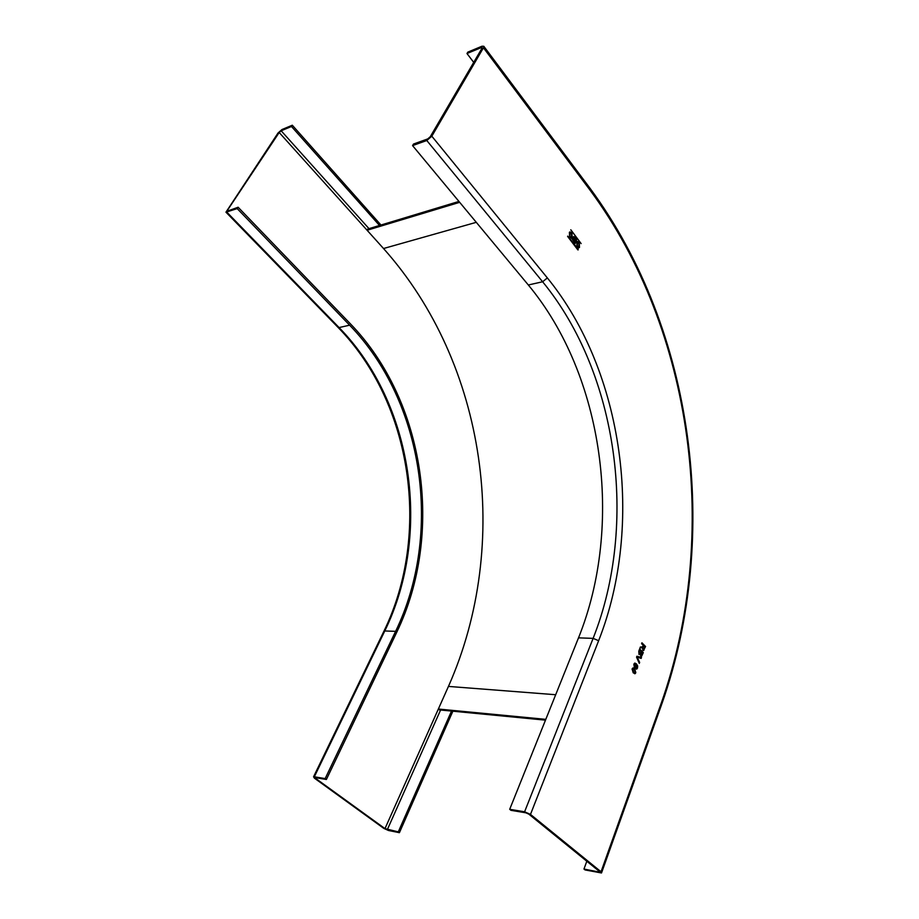 <?xml version="1.0" encoding="UTF-8"?>
<svg xmlns="http://www.w3.org/2000/svg" width="919" height="919" viewBox="0 0 919 919"><rect width="100%" height="100%" fill="white"/><g stroke="black" fill="none" stroke-linecap="round" stroke-linejoin="round"><path stroke-width="1.38" d="M459.672 202.318L367.095 230.255L383.533 248.521C486.771 364.188 511.745 543.853 448.449 686.413L438.352 709.031L439.385 709.893L545.484 720.151M458.937 201.433L367.83 229.003L367.095 230.255M545.806 719.359L438.352 709.031M451.516 711.065L398.283 831.867L399.409 832.683L388.438 830.477L383.786 828.375L314.424 778.175L313.563 776.796L314.332 776.796L384.785 630.962L395.607 631.342L325.154 778.588L314.332 776.796M325.154 778.588L326.383 779.496L396.721 632.306C444.314 533.686 425.29 401.201 350.403 323.821L238.124 207.234L237.205 208.613L225.959 212.186L278.055 132.979L281.995 129.522L292.311 125.225L380.971 225.029M237.205 208.613L349.622 325.188C424.004 401.902 442.912 533.502 395.607 631.342M238.124 207.234L227.889 210.922L227.671 209.957L279.192 132.508L281.157 130.785L291.472 126.489L292.311 125.225M291.472 126.489L379.513 225.465M452.872 711.191L399.409 832.683M398.283 831.867L384.981 828.616L315.608 778.382L315.562 777.681L326.383 779.496M578.786 247.843L579.119 242.26L577.327 241.352M579.28 242.214L579.487 247.475L577.006 246.935L576.787 241.674L579.28 242.214M578.545 246.74L577.235 246.177L577.58 242.455M473.71 62.377L466.99 53.532L467.828 52.119L481.947 46.237L483.796 46.272L483.451 47.777L431.827 136.207L426.784 140.504L542.624 281.765L528.322 284.982L412.574 145.604L426.784 140.504M530.481 814.406L601.037 871.763L601.52 872.97L585.104 869.948L583.967 869.041L598.832 872.016L599.372 871.43L528.804 814.119L525.863 812.81L510.975 810.328L509.7 809.306L524.6 811.787L530.481 814.406L598.637 640.704C644.38 524.588 623.783 371.724 547.356 277.929L431.827 136.207M572.204 239.066L573.376 238.182L573.502 236.677L574.651 236.93L576.684 239.537L575.168 243.535L572.204 239.066M632.077 668.975L632.95 667.941L634.696 668.848L635.822 672.697L635.167 673.638L633.214 672.823L632.077 668.975M641.485 657.476L641.14 658.406L637.177 657.165L639.647 662.415L639.302 663.357L636.557 657.177L636.901 656.246L641.485 657.476L636.89 656.269M643.38 650.514L645.563 646.528L641.933 642.818L641.611 643.668L643.243 645.345L642.473 646.896L640.359 647.01L639.992 647.987L642.461 647.596L639.992 647.987M643.84 650.422L642.841 650.204L642.461 647.596M643.3 652.616L641.68 656.109L640.75 655.959L640.302 654.248L639.004 654.512L638.797 651.192L639.647 648.894L643.3 652.616L639.613 649.021M637.717 666.068L636.89 668.998L635.937 668.906L637.281 666.803L636.339 664.839L635.615 667.699L634.386 667.458L633.846 664.23L634.592 663.196L636.43 663.851L637.717 666.068L635.029 663.058M578.189 249.164L567.597 236.378L577.844 249.876L578.189 249.164L567.735 236.114M571.94 232.783L572.158 238.055L569.642 237.516L569.401 232.243L571.94 232.783M570.779 229.842L581.13 243.604L570.779 229.842M466.99 53.532L481.108 47.662L482.038 47.673L481.866 48.431L430.23 136.782L427.703 138.93L413.493 144.053L412.574 145.604M509.7 809.306L578.51 637.855C624.012 525.002 603.772 375.791 528.322 284.982M583.967 869.041L586.816 861.229M573.376 238.182L572.744 238.078M575.168 243.535L576.523 239.583L573.709 236.539M575.501 240.835L576.018 239.767L573.904 237.653L575.351 240.87L573.801 238.883L573.973 237.607M574.777 242.352L575.294 241.272L573.054 238.997L574.616 242.386L572.939 240.25L573.111 238.951M634.696 668.848L633.088 667.929M635.822 672.697L634.524 668.848M634.661 673.73L635.661 672.697M634.638 672.846L633.34 672.019L632.341 669.388L633.099 668.825M635.397 672.271L634.397 669.652L632.869 668.906L633.513 672.03L635.397 672.271M640.991 658.36L641.324 657.464M637.177 657.165L637.648 658.096M639.647 662.415L637.487 658.084M639.21 663.15L639.486 662.415M645.563 646.528L641.887 642.932M643.668 650.422L645.391 646.528M642.886 647.39L643.495 645.758L644.828 646.965L643.714 649.457L642.99 649.331L642.886 647.39L643.151 649.342M643.059 647.401L643.656 645.77M641.209 656.2L643.128 652.605M639.05 651.628L639.59 650.181L641.014 651.479L639.946 653.8L639.164 653.65L639.05 651.628L639.325 653.65M640.807 653.156L641.278 651.893L642.553 653.041L641.588 655.19L640.865 655.04L640.807 653.156L641.025 655.052M639.21 651.64L639.75 650.192M640.968 653.168L641.439 651.904M637.545 668.067L637.556 666.057M636.385 669.101L637.384 668.056M636.339 664.839L636.258 666.826M635.029 667.826L636.097 666.815M635.086 666.907L634.133 664.598L635.018 663.874M634.661 666.643L635.914 666.183L635.638 664.138L634.753 663.966L634.501 666.643M578.108 249.934L578.028 249.198M571.457 238.435L571.779 232.829L569.952 231.91M571.204 237.32L569.872 236.746L570.205 233.012M570.033 236.711L571.698 237.068L571.549 233.587L569.872 233.231L570.033 236.711M581.13 243.604L570.814 229.784M577.396 246.131L579.027 246.487L578.89 243.018L577.247 242.662L577.396 246.131M476.283 222.329L383.533 248.521L279.192 132.508M383.533 248.521C486.771 364.188 511.745 543.853 448.449 686.413L555.685 694.73M383.751 631.583L384.785 630.962C432.125 533.996 413.297 403.464 339.077 327.566L337.951 327.279L226.12 212.346M228.417 210.727L227.671 209.957M448.449 686.413L384.981 828.616M315.608 778.382L315.918 777.738M368.99 228.647L281.157 130.785M387.313 829.673L440.592 710.008M349.622 325.188L339.077 327.566L226.97 212.289M483.451 47.777L590.09 190.199C693.776 330.61 720.347 535.363 661.347 702.92L601.037 871.763M547.356 277.929L542.624 281.765C618.039 373.723 638.383 524.312 593.111 638.372L598.637 640.704M599.108 871.223L598.832 872.016M481.108 47.662L481.786 48.569M590.124 188.441L590.09 190.199M661.347 702.92L661.657 704.425L601.692 872.487M578.51 637.855L593.111 638.372L524.6 811.787M338.146 327.486C412.378 403.464 431.137 534.203 383.981 631.1L313.563 776.796M483.796 46.272L590.251 188.602C694.396 329.898 721.162 535.122 661.898 703.759"/></g></svg>
